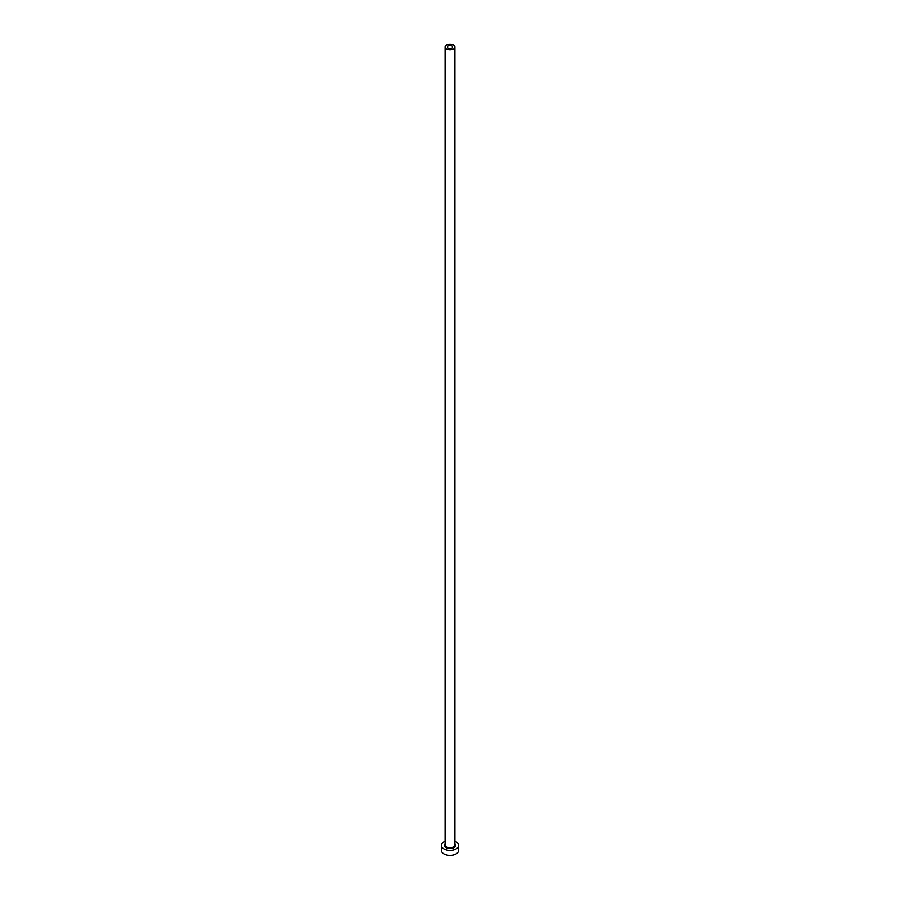 <?xml version="1.0" encoding="UTF-8"?>
<svg xmlns="http://www.w3.org/2000/svg" width="900" height="900" viewBox="0 0 900 900"><rect width="100%" height="100%" fill="white"/><g stroke="black" fill="none" stroke-linecap="round" stroke-linejoin="round"><path stroke-width="1.35" d="M451.822 45.956A2.587 1.496 0 0 0 449.01 45.63A2.587 1.496 0 0 0 447.412 47.014A2.587 1.496 0 0 0 448.178 48.06A2.587 1.496 0 0 0 450.99 48.386A2.587 1.496 0 0 0 452.588 47.014A2.587 1.496 0 0 0 451.822 45.956M446.524 49.016A4.916 2.835 0 0 0 451.879 49.635A4.916 2.835 0 0 0 454.916 47.014A4.916 2.835 0 0 0 453.476 45A4.916 2.835 0 0 0 448.121 44.381A4.916 2.835 0 0 0 445.084 47.014A4.916 2.835 0 0 0 446.524 49.016M445.084 841.309A8.606 4.973 0 0 0 441.394 845.381A8.606 4.973 0 0 0 443.914 848.903A8.606 4.973 0 0 0 453.296 849.982A8.606 4.973 0 0 0 458.606 845.381A8.606 4.973 0 0 0 456.086 841.871A8.606 4.973 0 0 0 454.916 841.309M441.394 845.381L441.394 850.41A8.606 4.973 0 0 0 443.914 853.92A8.606 4.973 0 0 0 453.296 855A8.606 4.973 0 0 0 458.606 850.41L458.606 845.381M454.916 843.919A5.535 3.195 180 0 1 453.262 847.969A5.535 3.195 180 0 1 446.085 847.643A5.535 3.195 180 0 1 445.084 843.919M445.084 47.014L445.084 844.886A4.916 2.835 0 0 0 446.524 846.889A4.916 2.835 0 0 0 451.879 847.508A4.916 2.835 0 0 0 454.916 844.886L454.916 47.014"/></g></svg>
